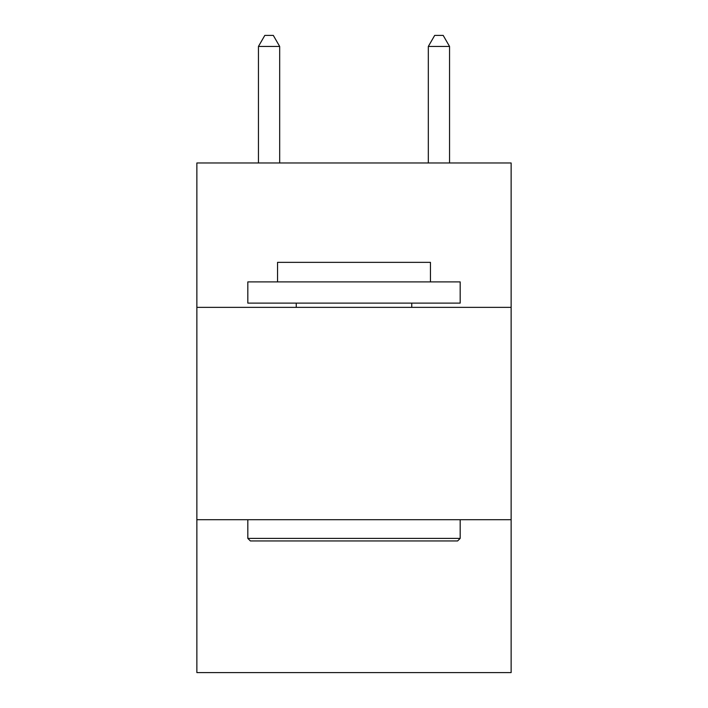 <?xml version="1.0" encoding="UTF-8"?>
<svg xmlns="http://www.w3.org/2000/svg" width="708" height="708" viewBox="0 0 708 708"><rect width="100%" height="100%" fill="white"/><g stroke="black" fill="none" stroke-linecap="round" stroke-linejoin="round"><path stroke-width="1.06" d="M511.132 307.369L511.132 162.973L196.868 162.973L196.868 307.369L511.132 307.369L511.132 672.6L196.868 672.6L196.868 307.369M511.132 519.716L196.868 519.716M250.375 540.947L247.827 538.399L460.173 538.399L457.625 540.947L250.375 540.947M460.173 281.89L460.173 303.121L247.827 303.121L247.827 281.89L460.173 281.89M277.554 281.89L277.554 262.349L430.446 262.349L430.446 281.89M460.173 519.716L460.173 538.399M247.827 519.716L247.827 538.399M411.755 303.121L411.755 307.369M296.245 303.121L296.245 307.369M279.678 162.973L279.678 46.445L258.447 46.445L258.447 162.973M258.447 46.445L264.819 35.4L273.306 35.4L279.678 46.445M449.553 162.973L449.553 46.445L428.322 46.445L428.322 162.973M428.322 46.445L434.694 35.4L443.181 35.4L449.553 46.445"/></g></svg>
